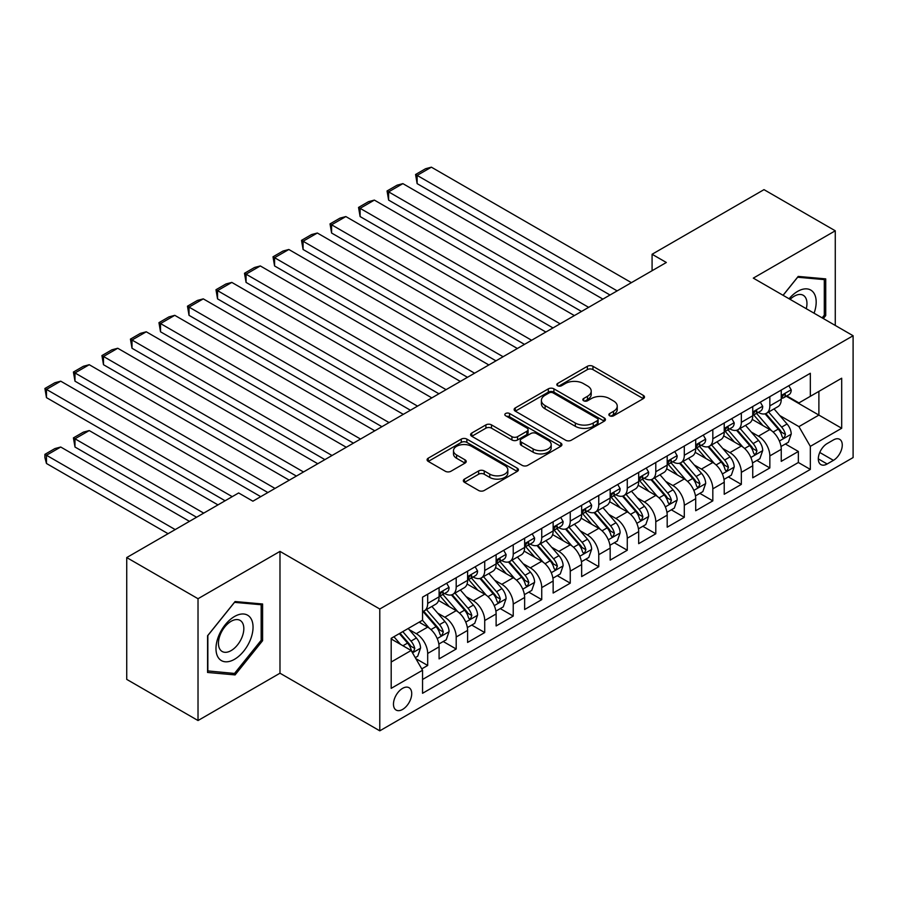 <?xml version="1.0" encoding="UTF-8"?>
<svg xmlns="http://www.w3.org/2000/svg" width="898" height="898" viewBox="0 0 898 898"><rect width="100%" height="100%" fill="white"/><g stroke="black" fill="none" stroke-linecap="round" stroke-linejoin="round"><path stroke-width="1.35" d="M609.675 415.796A2.773 1.605 0 0 0 613.592 415.796L643.338 398.622A3.962 2.29 0 0 0 644.495 397.006A3.962 2.29 0 0 0 643.338 395.389L592.961 366.305A3.962 2.29 0 0 0 587.359 366.305L557.624 383.48A2.773 1.605 0 0 0 556.816 384.613A2.773 1.605 0 0 0 557.624 385.736A2.773 1.605 0 0 0 561.542 385.736L565.392 383.513A12.662 7.307 0 0 1 583.296 383.513L587.494 385.938A12.662 7.307 0 0 1 591.21 391.113A12.662 7.307 0 0 1 587.494 396.287L583.655 398.51A2.773 1.605 0 0 0 582.836 399.632A2.773 1.605 0 0 0 583.655 400.766A2.773 1.605 0 0 0 587.573 400.766L591.423 398.544A12.662 7.307 0 0 1 609.327 398.544L613.525 400.968A12.662 7.307 0 0 1 617.24 406.143A12.662 7.307 0 0 1 613.525 411.306L609.675 413.529A2.773 1.605 0 0 0 608.866 414.663A2.773 1.605 0 0 0 609.675 415.796L609.675 413.529M402.596 709.431A12.909 7.453 120 0 0 411.026 698.06A12.909 7.453 120 0 0 409.05 687.711A12.909 7.453 120 0 0 402.596 688.351A12.909 7.453 120 0 0 394.166 699.722A12.909 7.453 120 0 0 396.141 710.071A12.909 7.453 120 0 0 402.596 709.431M464.491 479.094A3.962 2.29 0 0 0 463.334 480.711A3.962 2.29 0 0 0 464.491 482.327L478.634 490.488A3.962 2.29 0 0 0 484.224 490.488L517.248 471.416A3.962 2.29 0 0 0 518.415 469.8A3.962 2.29 0 0 0 517.248 468.184L466.87 439.1A3.962 2.29 0 0 0 461.28 439.1L428.256 458.171A3.962 2.29 0 0 0 427.089 459.787A3.962 2.29 0 0 0 428.256 461.404L445.318 471.259A3.962 2.29 0 0 0 450.919 471.259L465.052 463.099A3.962 2.29 0 0 0 466.219 461.482A3.962 2.29 0 0 0 465.052 459.866L456.588 454.983A10.585 6.118 0 0 1 453.49 450.65A10.585 6.118 0 0 1 460.023 445.004A10.585 6.118 0 0 1 471.562 446.328L504.732 465.478A10.585 6.118 0 0 1 507.83 469.8A10.585 6.118 0 0 1 501.297 475.446A10.585 6.118 0 0 1 489.758 474.122L484.224 470.934A3.962 2.29 0 0 0 478.634 470.934L464.491 479.094L464.491 482.327M279.985 551.394L198.02 598.719L126.73 557.568L126.73 679.382L198.02 720.533L279.985 673.208L379.787 730.826L379.787 609.012L279.985 551.394L279.985 673.208M835.275 325.458L835.275 230.797L753.31 278.122L853.1 335.74L379.787 609.012M835.275 230.797L763.996 189.646L652.083 254.257L652.083 270.713M126.73 557.568L238.644 492.957L252.899 501.185L666.338 262.485L652.083 254.257M565.673 440.233A3.962 2.29 0 0 0 571.263 440.233L604.287 421.162A3.962 2.29 0 0 0 605.454 419.546A3.962 2.29 0 0 0 604.287 417.94L553.92 388.845A3.962 2.29 0 0 0 548.319 388.845L515.295 407.916A3.962 2.29 0 0 0 514.127 409.533A3.962 2.29 0 0 0 515.295 411.149L565.673 440.233M506.741 416.391A2.773 1.605 0 0 1 509.559 416.784L560.722 446.328L527.743 465.355A3.962 2.29 0 0 1 522.153 465.355L471.776 436.271L471.776 433.038A3.962 2.29 0 0 0 470.608 434.654A3.962 2.29 0 0 0 471.776 436.271M471.776 433.038L485.908 424.877A3.962 2.29 0 0 1 491.498 424.877L511.939 436.675A3.962 2.29 0 0 0 517.529 436.675L526.902 431.264A3.962 2.29 0 0 0 528.069 429.648A3.962 2.29 0 0 0 526.902 428.032L505.641 415.752A2.773 1.605 0 0 1 504.822 414.618A2.773 1.605 0 0 1 506.539 413.147A2.773 1.605 0 0 1 509.559 413.495L560.767 443.062A3.962 2.29 0 0 1 561.935 444.678A3.962 2.29 0 0 1 560.767 446.295L560.767 443.062M421.768 668.887L427.684 665.474L415.853 658.638M409.118 629.565L416.279 633.696A16.13 9.317 60 0 1 427.684 653.452L439.088 646.874L439.088 658.885L456.195 649.007L443.23 641.52M437.64 613.11L444.791 617.24A16.13 9.317 60 0 1 456.195 636.996L467.6 630.407L467.6 642.429L484.718 632.551L471.742 625.064M466.152 596.642L473.302 600.773A16.13 9.317 60 0 1 484.718 620.529L496.123 613.951L496.123 625.962L513.229 616.084L500.253 608.597M494.663 580.187L501.825 584.317A16.13 9.317 60 0 1 513.229 604.073L524.634 597.484L524.634 609.506L541.741 599.628L528.765 592.141M523.175 563.72L530.336 567.85A16.13 9.317 60 0 1 541.741 587.606L553.146 581.028L553.146 593.039L570.252 583.161L557.276 575.674M551.686 547.264L558.848 551.394A16.13 9.317 60 0 1 570.252 571.15L581.657 564.561L581.657 576.583L598.764 566.705L585.788 559.207M580.198 530.797L587.359 534.927A16.13 9.317 60 0 1 598.764 554.683L610.169 548.106L610.169 560.116L627.275 550.238L614.299 542.751M608.709 514.341L615.871 518.472A16.13 9.317 60 0 1 627.275 538.228L638.68 531.638L638.68 543.66L655.787 533.782L642.822 526.284M637.221 497.874L644.382 502.004A16.13 9.317 60 0 1 655.787 521.76L667.192 515.171L667.192 527.193L684.298 517.315L671.334 509.828M665.744 481.407L672.894 485.549A16.13 9.317 60 0 1 684.298 505.305L695.703 498.716L695.703 510.738L712.821 500.86L699.845 493.361M694.255 464.951L701.417 469.082A16.13 9.317 60 0 1 712.821 488.838L724.226 482.248L724.226 494.27L741.333 484.392L728.357 476.905M722.767 448.484L729.928 452.626A16.13 9.317 60 0 1 741.333 472.37L752.737 465.793L752.737 477.803L769.844 467.937L769.844 455.915A16.13 9.317 -120 0 0 758.44 436.159L751.278 432.028M756.868 460.438L769.844 467.937M439.088 646.874A16.13 9.317 -120 0 0 427.684 627.118L419.13 622.179M467.6 630.407A16.13 9.317 -120 0 0 456.195 610.651L438.561 600.47M496.123 613.951A16.13 9.317 -120 0 0 484.718 594.195L467.083 584.014M524.634 597.484A16.13 9.317 -120 0 0 513.229 577.728L495.595 567.547M553.146 581.028A16.13 9.317 -120 0 0 541.741 561.272L524.106 551.091M581.657 564.561A16.13 9.317 -120 0 0 570.252 544.805L552.618 534.624M610.169 548.106A16.13 9.317 -120 0 0 598.764 528.35L581.129 518.168M638.68 531.638A16.13 9.317 -120 0 0 627.275 511.882L609.641 501.701M667.192 515.171A16.13 9.317 -120 0 0 655.787 495.427L638.152 485.246M695.703 498.716A16.13 9.317 -120 0 0 684.298 478.96L666.675 468.778M724.226 482.248A16.13 9.317 -120 0 0 712.821 462.504L695.187 452.323M752.737 465.793A16.13 9.317 -120 0 0 741.333 446.037L723.698 435.856M833.423 439.941L827.148 443.567A12.505 7.218 120 0 0 818.987 454.579A12.505 7.218 120 0 0 820.907 464.603A12.505 7.218 120 0 0 827.148 463.985L833.423 460.36A12.505 7.218 120 0 0 841.594 449.348A12.505 7.218 120 0 0 839.675 439.324A12.505 7.218 120 0 0 833.423 439.941M379.787 730.826L853.1 457.565L853.1 335.74M391.191 662.017L411.149 650.489L422.554 670.245L422.554 693.29L810.333 469.418L810.333 446.362L798.928 426.617L779.79 415.561M422.554 670.245L391.191 688.351L391.191 638.31L422.554 620.204L422.554 597.159L810.333 373.276L810.333 396.321L841.695 378.215L841.695 428.256L810.333 446.362M444.645 593.443L444.791 593.533A16.13 9.317 60 0 0 452.861 594.33L464.266 587.752A16.13 9.317 -120 0 0 467.6 580.366L467.6 571.15M473.156 576.987L473.302 577.077A16.13 9.317 60 0 0 481.373 577.874L492.778 571.285A16.13 9.317 -120 0 0 496.123 563.899L496.123 554.683M501.668 560.52L501.825 560.61A16.13 9.317 60 0 0 509.884 561.407L521.289 554.829A16.13 9.317 -120 0 0 524.634 547.443L524.634 538.228M530.179 544.065L530.336 544.154A16.13 9.317 60 0 0 538.396 544.951L549.801 538.362A16.13 9.317 -120 0 0 553.146 530.976L553.146 521.76M558.702 527.597L558.848 527.687A16.13 9.317 60 0 0 566.907 528.484L578.312 521.906A16.13 9.317 -120 0 0 581.657 514.52L581.657 505.293M587.213 511.142L587.359 511.22A16.13 9.317 60 0 0 595.419 512.028L606.824 505.439A16.13 9.317 -120 0 0 610.169 498.053L610.169 488.838M615.725 494.675L615.871 494.764A16.13 9.317 60 0 0 623.942 495.561L635.346 488.972A16.13 9.317 -120 0 0 638.68 481.597L638.68 472.37M644.236 478.219L644.382 478.297A16.13 9.317 60 0 0 652.453 479.105L663.858 472.516A16.13 9.317 -120 0 0 667.192 465.13L667.192 455.915M672.748 461.752L672.894 461.841A16.13 9.317 60 0 0 680.965 462.638L692.369 456.049A16.13 9.317 -120 0 0 695.703 448.674L695.703 439.448M701.259 445.296L701.417 445.374A16.13 9.317 60 0 0 709.476 446.171L720.881 439.593A16.13 9.317 -120 0 0 724.226 432.207L724.226 422.992M729.771 428.829L729.928 428.918A16.13 9.317 60 0 0 737.988 429.715L749.392 423.126A16.13 9.317 -120 0 0 752.737 415.752L752.737 406.525M422.554 679.46L798.356 462.504L798.356 451.469L781.249 461.348L781.249 449.326A16.13 9.317 -120 0 0 769.844 429.57L752.21 419.4M758.282 412.373L758.44 412.451A16.13 9.317 -120 0 0 766.499 413.248A16.13 9.317 -120 0 0 769.844 405.874L769.844 396.647M766.499 413.248L777.904 406.671A16.13 9.317 -120 0 0 781.249 399.284L781.249 390.069M427.684 594.195L427.684 603.411A16.13 9.317 60 0 1 424.35 610.797A16.13 9.317 60 0 1 422.554 611.448M424.35 610.797L435.755 604.208A16.13 9.317 -120 0 0 439.088 596.822L439.088 587.606M456.195 577.728L456.195 586.944A16.13 9.317 60 0 1 452.861 594.33M484.718 561.272L484.718 570.488A16.13 9.317 60 0 1 481.373 577.874M513.229 544.805L513.229 554.021A16.13 9.317 60 0 1 509.884 561.407M541.741 528.35L541.741 537.565A16.13 9.317 60 0 1 538.396 544.951M570.252 511.882L570.252 521.098A16.13 9.317 60 0 1 566.907 528.484M598.764 495.427L598.764 504.642A16.13 9.317 60 0 1 595.419 512.028M627.275 478.96L627.275 488.175A16.13 9.317 60 0 1 623.942 495.561M655.787 462.492L655.787 471.719A16.13 9.317 60 0 1 652.453 479.105M684.298 446.037L684.298 455.252A16.13 9.317 60 0 1 680.965 462.638M712.821 429.57L712.821 438.796A16.13 9.317 60 0 1 709.476 446.171M741.333 413.114L741.333 422.329A16.13 9.317 60 0 1 737.988 429.715M741.333 472.37L741.333 484.392M712.821 488.838L712.821 500.86M684.298 505.305L684.298 517.315M655.787 521.76L655.787 533.782M627.275 538.228L627.275 550.238M598.764 554.683L598.764 566.705M570.252 571.15L570.252 583.161M541.741 587.606L541.741 599.628M513.229 604.073L513.229 616.084M484.718 620.529L484.718 632.551M456.195 636.996L456.195 649.007M427.684 653.452L427.684 665.474M411.149 650.489L391.191 638.972M798.928 426.617L818.886 415.089L818.886 391.382L841.695 378.215M786.233 396.231L841.695 428.256M786.805 395.906L798.928 402.91L810.333 396.321M198.02 598.719L198.02 720.533M785.38 443.982L798.356 451.469M798.356 462.504L810.333 469.418M823.331 318.554L825.722 315.568L825.722 278.874L798.21 276.416L783.045 295.296M207.561 672.456L235.085 674.914L262.598 640.689L262.598 603.995L235.085 601.537L207.561 635.773L207.561 672.456M824.297 314.738L825.722 315.568M261.172 639.859L262.598 640.689M232.178 673.242L235.085 674.914M610.786 416.189L613.525 414.607A12.662 7.307 0 0 0 617.24 409.432L617.24 406.143M591.21 391.113L591.21 394.402A12.662 7.307 0 0 1 587.494 399.576L584.755 401.159M643.282 398.656L592.961 369.606A3.962 2.29 0 0 0 587.359 369.606L558.736 386.129M604.242 421.196L553.92 392.145A3.962 2.29 0 0 0 548.319 392.145L515.34 411.183M597.293 420.679A2.773 1.605 0 0 0 598.102 419.546A2.773 1.605 0 0 0 597.293 418.423L553.078 392.886A2.773 1.605 0 0 0 549.161 392.886L545.097 395.232A12.662 7.307 0 0 0 541.393 400.407A12.662 7.307 0 0 0 545.097 405.57L575.326 423.025A12.662 7.307 0 0 0 593.241 423.025L597.293 420.679L597.293 423.979A2.773 1.605 0 0 0 598.102 422.846L598.102 419.546M541.393 400.407L541.393 403.696A12.662 7.307 0 0 0 545.097 408.871L545.097 405.57M597.293 423.979L593.241 426.314A12.662 7.307 0 0 1 575.326 426.314L545.097 408.871M471.82 436.305L485.908 428.178L485.908 424.877M528.069 429.648L528.069 432.937A3.962 2.29 0 0 1 526.902 434.553L517.529 439.975A3.962 2.29 0 0 1 511.939 439.975L491.498 428.178A3.962 2.29 0 0 0 485.908 428.178M533.131 448.921A10.585 6.118 0 0 0 544.671 450.246A10.585 6.118 0 0 0 551.204 444.6A10.585 6.118 0 0 0 548.106 440.278L536.42 433.532A3.962 2.29 0 0 0 530.83 433.532L521.446 438.942A3.962 2.29 0 0 0 520.29 440.559A3.962 2.29 0 0 0 521.446 442.175L533.131 448.921L533.131 452.21A10.585 6.118 0 0 0 544.671 453.535A10.585 6.118 0 0 0 551.204 447.889L551.204 444.6M520.29 440.559L520.29 443.848A3.962 2.29 0 0 0 521.446 445.464L521.446 442.175M533.131 452.21L521.446 445.464M507.83 469.8L507.83 473.1A10.585 6.118 0 0 1 501.297 478.746A10.585 6.118 0 0 1 489.758 477.422L484.224 474.223A3.962 2.29 0 0 0 478.634 474.223L464.547 482.361M453.49 450.65L453.49 453.95A10.585 6.118 0 0 0 456.588 458.272L456.588 454.983M465.007 463.132L456.588 458.272M517.203 471.45L466.87 442.4A3.962 2.29 0 0 0 461.28 442.4L428.301 461.426M781.013 446.508L788.377 442.254L791.228 434.015A10.686 6.174 -120 0 0 787.063 423.991L774.042 408.904M771.427 430.613L756.543 413.383M417.132 249.487L553 327.927L360.109 216.564L358.538 207.427L368.517 201.657L374.365 200.097L360.109 208.325L360.109 216.564M762.952 425.596L754.309 415.594A25.604 14.783 -120 0 0 753.523 414.696M765.051 413.832L778.229 429.087A10.686 6.174 60 0 1 782.035 436.45L782.809 437.719L784.257 437.517L785.458 434.475A10.686 6.174 -120 0 0 781.642 427.111L768.621 412.036M765.826 413.585L779.98 429.974A5.444 3.143 60 0 1 781.35 432.106L785.458 434.475M617.15 290.885L417.132 175.402L417.132 183.63L610.023 295.004M788.803 385.702L791.228 389.9A10.686 6.174 60 0 1 789.016 394.626L783.595 397.758A10.686 6.174 -120 0 0 785.458 395.3L785.234 394.345M631.406 282.657L431.388 167.174L417.132 175.402L415.572 174.504L425.551 168.734L431.388 167.174M781.608 398.252L781.642 398.252A10.686 6.174 -120 0 0 783.595 397.758M784.077 394.503L785.458 395.3C784.785 393.683 783.64 394.345 782.035 397.275A10.686 6.174 60 0 1 781.249 398.791M417.132 183.63L415.572 174.504M814.071 313.211A26.21 15.131 120 0 0 797.637 291.379A26.21 15.131 120 0 0 789.061 298.765M806.258 308.699A17.949 10.361 120 0 0 803.239 295.285A17.949 10.361 120 0 0 794.27 296.183A17.949 10.361 120 0 0 790.117 299.382M783.101 295.33L797.637 277.235L824.297 279.615L824.297 315.164L822.13 317.858M822.534 278.593L824.297 279.615M250.564 639.331A26.21 15.131 120 0 0 243.773 614.019A26.21 15.131 120 0 0 218.461 636.469A26.21 15.131 120 0 0 225.241 661.781A26.21 15.131 120 0 0 250.564 639.331M242.123 636.929A17.949 10.361 120 0 0 240.114 620.406A17.949 10.361 120 0 0 220.145 634.965A17.949 10.361 120 0 0 222.165 651.488A17.949 10.361 120 0 0 242.123 636.929M207.853 671.064L207.853 635.515L234.513 602.356L261.172 604.736L261.172 640.285L234.513 673.444L207.561 670.896M259.399 603.714L261.172 604.736M752.49 462.964L759.865 458.71L762.716 450.482A10.686 6.174 -120 0 0 758.552 440.447L745.52 425.36M742.915 447.081L728.02 429.839M388.621 265.943L524.488 344.383L331.598 233.02L330.026 223.883L340.005 218.124L345.853 216.564L331.598 224.792L331.598 233.02M734.441 442.063L725.797 432.05A25.604 14.783 -120 0 0 725 431.163M736.54 430.299L749.718 445.554A10.686 6.174 60 0 1 753.523 452.918L754.298 454.175L755.746 453.973L756.947 450.942A10.686 6.174 -120 0 0 753.13 443.578L740.109 428.492M737.314 430.041L751.469 446.441A5.444 3.143 60 0 1 752.838 448.573L756.947 450.942M723.979 479.431L731.354 475.177L734.205 466.938A10.686 6.174 -120 0 0 730.04 456.914L717.008 441.827M714.404 463.536L699.508 446.306M360.109 282.41L495.977 360.85L303.086 249.487L301.515 240.35L311.494 234.58L317.342 233.02L303.086 241.248L303.086 249.487M705.929 458.519L697.286 448.517A25.604 14.783 -120 0 0 696.489 447.631M708.028 446.755L721.195 462.01A10.686 6.174 60 0 1 725.012 469.373L725.786 470.642L727.234 470.44L728.435 467.398A10.686 6.174 -120 0 0 724.619 460.034L711.598 444.959M708.803 446.508L722.957 462.897A5.444 3.143 60 0 1 724.327 465.029L728.435 467.398M695.467 495.887L702.842 491.633L705.682 483.405A10.686 6.174 -120 0 0 701.529 473.369L688.497 458.283M685.892 480.003L670.997 462.762M331.598 298.866L467.465 377.306L274.575 265.943L273.003 256.806L282.982 251.047L288.83 249.487L274.575 257.715L274.575 265.943M677.418 474.986L668.774 464.973A25.604 14.783 -120 0 0 667.977 464.086M679.505 463.222L692.684 478.477A10.686 6.174 60 0 1 696.5 485.84L697.275 487.098L698.723 486.896L699.912 483.865A10.686 6.174 -120 0 0 696.107 476.501L683.086 461.415M680.28 462.964L694.446 479.364A5.444 3.143 60 0 1 695.815 481.496L699.912 483.865M666.956 512.354L674.319 508.1L677.171 499.872A10.686 6.174 -120 0 0 673.017 489.837L659.985 474.75M657.37 496.459L642.485 479.229M303.086 315.333L438.942 393.773L246.063 282.41L244.492 273.273L254.471 267.503L260.319 265.943L246.063 274.171L246.063 282.41M648.906 491.442L640.263 481.44A25.604 14.783 -120 0 0 639.466 480.553M650.994 479.678L664.172 494.933A10.686 6.174 60 0 1 667.989 502.296L668.763 503.565L670.2 503.363L671.401 500.321A10.686 6.174 -120 0 0 667.596 492.957L654.563 477.882M651.768 479.431L665.934 495.819A5.444 3.143 60 0 1 667.304 497.952L671.401 500.321M588.639 307.341L388.621 191.869L388.621 200.097L581.511 311.46M760.292 402.169L762.716 406.367A10.686 6.174 60 0 1 760.505 411.093L755.083 414.214A10.686 6.174 -120 0 0 756.947 411.755L756.722 410.813M602.895 299.113L402.876 183.63L388.621 191.869L387.06 190.96L397.039 185.201L402.876 183.63M753.096 414.719L753.13 414.719A10.686 6.174 -120 0 0 755.083 414.214M755.566 410.958L756.947 411.755C756.273 410.15 755.128 410.801 753.523 413.731A10.686 6.174 60 0 1 752.737 415.258M388.621 200.097L387.06 190.96M560.128 323.808L358.538 207.427M731.78 418.625L734.205 422.823A10.686 6.174 60 0 1 731.982 427.549L726.572 430.681A10.686 6.174 -120 0 0 728.435 428.223L728.211 427.268M574.383 315.58L374.365 200.097M724.574 431.186L724.619 431.186A10.686 6.174 -120 0 0 726.572 430.681M727.054 427.426L728.435 428.223C727.762 426.606 726.617 427.268 725.012 430.198A10.686 6.174 60 0 1 724.226 431.714M531.616 340.263L330.026 223.883M703.269 435.092L705.682 439.29A10.686 6.174 60 0 1 703.471 444.016L698.06 447.137A10.686 6.174 -120 0 0 699.912 444.678L699.688 443.735M545.872 332.036L345.853 216.564M696.062 447.642L696.107 447.642A10.686 6.174 -120 0 0 698.06 447.137M698.543 443.881L699.912 444.678C699.25 443.073 698.105 443.724 696.5 446.654A10.686 6.174 60 0 1 695.703 448.181M503.105 356.731L301.515 240.35M674.746 451.548L677.171 455.746A10.686 6.174 60 0 1 674.959 460.472L669.549 463.604A10.686 6.174 -120 0 0 671.401 461.145L671.176 460.191M517.36 348.503L317.342 233.02M667.551 464.109L667.596 464.109A10.686 6.174 -120 0 0 669.549 463.604M670.02 460.348L671.401 461.145C670.727 459.529 669.594 460.191 667.989 463.121A10.686 6.174 60 0 1 667.192 464.636M638.444 528.81L645.808 524.555L648.659 516.328A10.686 6.174 -120 0 0 644.495 506.292L631.474 491.217M628.858 512.926L613.974 495.685M274.575 331.789L410.431 410.229L217.541 298.866L215.98 289.728L225.959 283.97L231.807 282.41L217.541 290.638L217.541 298.866M620.383 507.909L611.751 497.907A25.604 14.783 -120 0 0 610.954 497.009M622.482 496.145L635.661 511.4A10.686 6.174 60 0 1 639.466 518.763L640.252 520.021L641.688 519.819L642.889 516.788A10.686 6.174 -120 0 0 639.084 509.424L626.052 494.338M623.257 495.898L637.423 512.287A5.444 3.143 60 0 1 638.792 514.419L642.889 516.788M474.593 373.198L273.003 256.806M646.234 468.015L648.659 472.213A10.686 6.174 60 0 1 646.448 476.939L641.026 480.071A10.686 6.174 -120 0 0 642.889 477.601L642.665 476.658M488.849 364.958L288.83 249.487M639.039 480.565L639.084 480.565A10.686 6.174 -120 0 0 641.026 480.071M641.509 476.804L642.889 477.601C642.216 475.996 641.082 476.658 639.466 479.577A10.686 6.174 60 0 1 638.68 481.104M609.933 545.277L617.296 541.023L620.148 532.795A10.686 6.174 -120 0 0 615.983 522.759L602.962 507.673M600.347 529.393L585.462 512.152M246.063 348.256L381.919 426.696L189.029 315.333L187.469 306.196L197.448 300.426L203.285 298.866L189.029 307.094L189.029 315.333M591.872 524.365L583.229 514.363A25.604 14.783 -120 0 0 582.443 513.476M593.971 512.601L607.149 527.856A10.686 6.174 60 0 1 610.954 535.219L611.74 536.488L613.177 536.286L614.378 533.244A10.686 6.174 -120 0 0 610.573 525.88L597.54 510.805M594.745 512.354L608.9 528.742A5.444 3.143 60 0 1 610.281 530.875L614.378 533.244M446.082 389.653L244.492 273.273M617.723 484.471L620.148 488.669A10.686 6.174 60 0 1 617.936 493.395L612.515 496.527A10.686 6.174 -120 0 0 614.378 494.068L614.153 493.114M460.337 381.426L260.319 265.943M610.528 497.032L610.573 497.032A10.686 6.174 -120 0 0 612.515 496.527M612.997 493.271L614.378 494.068C613.704 492.452 612.571 493.114 610.954 496.044A10.686 6.174 60 0 1 610.169 497.559M581.421 561.733L588.785 557.478L591.636 549.25A10.686 6.174 -120 0 0 587.472 539.215L574.451 524.14M571.835 545.849L556.951 528.608M217.541 364.711L353.408 443.152L160.518 331.789L158.957 322.651L168.936 316.893L174.773 315.333L160.518 323.561L160.518 331.789M563.36 540.832L554.717 530.83A25.604 14.783 -120 0 0 553.931 529.932M565.459 529.068L578.638 544.323A10.686 6.174 60 0 1 582.443 551.686L583.217 552.955L584.665 552.741L585.866 549.711A10.686 6.174 -120 0 0 582.061 542.347L569.029 527.261M566.234 528.821L580.389 545.209A5.444 3.143 60 0 1 581.758 547.342L585.866 549.711M417.559 406.121L215.98 289.728M589.211 500.938L591.636 505.136A10.686 6.174 60 0 1 589.425 509.862L584.003 512.994A10.686 6.174 -120 0 0 585.866 510.524L585.642 509.581M431.826 397.881L231.807 282.41M582.016 513.488L582.061 513.488A10.686 6.174 -120 0 0 584.003 512.994M584.486 509.727L585.866 510.524C585.193 508.919 584.048 509.581 582.443 512.5A10.686 6.174 60 0 1 581.657 514.026M552.899 578.2L560.273 573.945L563.125 565.718A10.686 6.174 -120 0 0 558.96 555.682L545.928 540.596M543.324 562.316L528.428 545.075M189.029 381.179L324.896 459.619L132.006 348.256L130.435 339.118L140.414 333.36L146.262 331.789L132.006 340.028L132.006 348.256M534.849 557.288L526.206 547.286A25.604 14.783 -120 0 0 525.42 546.399M536.948 545.524L550.126 560.779A10.686 6.174 60 0 1 553.931 568.142L554.706 569.411L556.154 569.209L557.355 566.167A10.686 6.174 -120 0 0 553.538 558.803L540.517 543.728M537.722 545.277L551.877 561.677A5.444 3.143 60 0 1 553.247 563.798L557.355 566.167M389.047 422.576L187.469 306.196M560.7 517.394L563.125 521.592A10.686 6.174 60 0 1 560.913 526.318L555.492 529.45A10.686 6.174 -120 0 0 557.355 526.991L557.13 526.037M403.303 414.348L203.285 298.866M553.505 529.955L553.538 529.955A10.686 6.174 -120 0 0 555.492 529.45M555.974 526.194L557.355 526.991C556.681 525.375 555.536 526.037 553.931 528.967A10.686 6.174 60 0 1 553.146 530.482M524.387 594.656L531.762 590.413L534.613 582.173A10.686 6.174 -120 0 0 530.449 572.138L517.416 557.063M514.812 578.772L499.917 561.531M160.518 397.634L296.385 476.075L103.495 364.711L101.923 355.574L111.902 349.816L117.75 348.256L103.495 356.484L103.495 364.711M506.337 573.755L497.694 563.753A25.604 14.783 -120 0 0 496.897 562.855M508.436 561.991L521.603 577.246A10.686 6.174 60 0 1 525.42 584.609L526.194 585.878L527.642 585.664L528.843 582.634A10.686 6.174 -120 0 0 525.027 575.27L512.006 560.184M509.211 561.744L523.366 578.132A5.444 3.143 60 0 1 524.735 580.265L528.843 582.634M360.536 439.043L158.957 322.651M532.188 533.861L534.613 538.059A10.686 6.174 60 0 1 532.402 542.785L526.98 545.917A10.686 6.174 -120 0 0 528.843 543.447L528.619 542.504M374.792 430.804L174.773 315.333M524.982 546.411L525.027 546.411A10.686 6.174 -120 0 0 526.98 545.917M527.463 542.65L528.843 543.447C528.17 541.842 527.025 542.504 525.42 545.423A10.686 6.174 60 0 1 524.634 546.949M495.876 611.123L503.25 606.868L506.09 598.64A10.686 6.174 -120 0 0 501.937 588.605L488.905 573.519M486.301 595.239L471.405 577.998M132.006 414.101L267.873 492.542L74.983 381.179L73.412 372.041L83.391 366.283L89.239 364.711L74.983 372.951L74.983 381.179M477.826 590.211L469.183 580.209A25.604 14.783 -120 0 0 468.386 579.322M479.914 578.447L493.092 593.713A10.686 6.174 60 0 1 496.908 601.065L497.683 602.334L499.131 602.131L500.332 599.089A10.686 6.174 -120 0 0 496.515 591.737L483.494 576.651M480.699 578.2L494.854 594.599A5.444 3.143 60 0 1 496.224 596.721L500.332 599.089M332.024 455.499L130.435 339.118M503.677 550.317L506.09 554.515A10.686 6.174 60 0 1 503.879 559.252L498.469 562.373A10.686 6.174 -120 0 0 500.332 559.914L500.107 558.96M346.28 447.271L146.262 331.789M496.471 562.878L496.515 562.878A10.686 6.174 -120 0 0 498.469 562.373M498.951 559.117L500.332 559.914C499.658 558.309 498.513 558.96 496.908 561.89A10.686 6.174 60 0 1 496.123 563.405M467.364 627.59L474.728 623.335L477.579 615.096A10.686 6.174 -120 0 0 473.426 605.061L460.393 589.986M457.789 611.695L442.894 594.454M103.495 430.569L225.106 500.77L46.471 397.634L44.9 388.497L54.879 382.739L60.727 381.179L46.471 389.406L46.471 397.634M449.314 606.678L440.671 596.676A25.604 14.783 -120 0 0 439.874 595.778M451.402 594.914L464.58 610.169A10.686 6.174 60 0 1 468.397 617.532L469.171 618.801L470.619 618.599L471.809 615.557A10.686 6.174 -120 0 0 468.004 608.193L454.972 593.107M452.177 594.667L466.343 611.055A5.444 3.143 60 0 1 467.712 613.188L471.809 615.557M303.513 471.966L101.923 355.574M475.165 566.784L477.579 570.982A10.686 6.174 60 0 1 475.368 575.708L469.957 578.84A10.686 6.174 -120 0 0 471.809 576.37L471.585 575.427M317.769 463.727L117.75 348.256M467.959 579.333L468.004 579.333A10.686 6.174 -120 0 0 469.957 578.84M470.44 575.573L471.809 576.37C471.147 574.765 470.002 575.427 468.397 578.346A10.686 6.174 60 0 1 467.6 579.872M438.853 644.046L446.216 639.791L449.067 631.563A10.686 6.174 -120 0 0 444.914 621.528L431.882 606.442M203.711 513.117L74.983 438.796L89.239 430.569L217.967 504.889M429.266 628.162L422.453 620.26M74.983 447.024L73.412 437.887L74.983 438.796L74.983 447.024L196.583 517.237M420.803 623.145L419.692 621.854M422.891 611.37L436.069 626.636A10.686 6.174 60 0 1 439.885 633.988L440.66 635.256L442.097 635.054L443.298 632.012A10.686 6.174 -120 0 0 439.492 624.66L426.46 609.574M423.665 611.123L437.831 627.522A5.444 3.143 60 0 1 439.201 629.644L443.298 632.012M73.412 437.887L83.391 432.129L89.239 430.569M275.001 488.422L73.412 372.041M446.643 583.24L449.067 587.438A10.686 6.174 60 0 1 446.856 592.175L441.446 595.295A10.686 6.174 -120 0 0 443.298 592.837L443.073 591.894M289.257 480.194L89.239 364.711M439.448 595.801L439.492 595.801A10.686 6.174 -120 0 0 441.446 595.295M441.917 592.04L443.298 592.837C442.624 591.232 441.49 591.883 439.885 594.813A10.686 6.174 60 0 1 439.088 596.328M415.28 657.65L417.705 656.258L420.556 648.019A10.686 6.174 -120 0 0 416.391 637.984L408.197 628.488M175.2 529.584L46.471 455.252L60.727 447.024L189.456 521.345M400.542 644.371L393.941 636.727M46.471 463.491L44.9 457.643L44.9 454.354L46.471 455.252L46.471 463.491L168.072 533.693M392.28 639.601L391.191 638.332M399.352 633.595L407.557 643.091A10.686 6.174 60 0 1 411.363 650.455L412.148 651.724L413.585 651.521L414.786 648.479A10.686 6.174 -120 0 0 410.981 641.116L402.775 631.62M400.014 633.213L409.308 643.978A5.444 3.143 60 0 1 410.689 646.111L414.786 648.479M44.9 454.354L54.879 448.585L60.727 447.024M232.234 496.661L44.9 388.497M260.746 496.661L60.727 381.179M416.279 633.696L427.684 627.118M444.791 617.24L456.195 610.651M473.302 600.773L484.718 594.195M501.825 584.317L513.229 577.728M530.336 567.85L541.741 561.272M558.848 551.394L570.252 544.805M587.359 534.927L598.764 528.35M615.871 518.472L627.275 511.882M644.382 502.004L655.787 495.427M672.894 485.549L684.298 478.96M701.417 469.082L712.821 462.504M729.928 452.626L741.333 446.037M758.44 436.159L769.844 429.57M769.844 405.874L781.249 399.284M427.684 603.411L439.088 596.822M456.195 586.944L467.6 580.366M484.718 570.488L496.123 563.899M513.229 554.021L524.634 547.443M541.741 537.565L553.146 530.976M570.252 521.098L581.657 514.52M598.764 504.642L610.169 498.053M627.275 488.175L638.68 481.597M655.787 471.719L667.192 465.13M684.298 455.252L695.703 448.674M712.821 438.796L724.226 432.207M741.333 422.329L752.737 415.752M769.844 455.915L781.249 449.326M819.751 452.469L833.423 460.36M818.314 458.878L827.148 463.985M613.525 414.607L613.525 411.306M583.655 400.766L583.655 398.51M587.494 399.576L587.494 396.287M557.624 385.736L557.624 383.48M587.359 369.606L587.359 366.305M592.961 369.606L592.961 366.305M643.338 398.622L643.338 395.389M515.295 411.149L515.295 407.916M548.319 392.145L548.319 388.845M553.92 392.145L553.92 388.845M604.287 421.162L604.287 417.94M575.326 426.314L575.326 423.025M593.241 426.314L593.241 423.025M491.498 428.178L491.498 424.877M511.939 439.975L511.939 436.675M517.529 439.975L517.529 436.675M526.902 434.553L526.902 431.264M509.559 416.784L509.559 413.495M478.634 474.223L478.634 470.934M484.224 474.223L484.224 470.934M489.758 477.422L489.758 474.122M465.052 463.099L465.052 459.866M428.256 461.404L428.256 458.171M461.28 442.4L461.28 439.1M466.87 442.4L466.87 439.1M517.248 471.416L517.248 468.184M779.374 441.03L791.16 434.228M781.642 427.111L787.063 423.991M773.133 432.028L778.229 429.087M791.16 389.777L781.249 395.502M750.863 457.486L762.638 450.684M753.13 443.578L758.552 440.447M744.622 448.495L749.718 445.554M722.351 473.953L734.126 467.151M724.619 460.034L730.04 456.914M716.099 464.951L721.195 462.01M693.84 490.409L705.615 483.607M696.107 476.501L701.529 473.369M687.587 481.418L692.684 478.477M665.328 506.876L677.103 500.074M667.596 492.957L673.017 489.837M659.076 497.874L664.172 494.933M762.638 406.244L752.737 411.958M734.126 422.7L724.226 428.425M705.615 439.167L695.703 444.88M677.103 455.623L667.192 461.348M636.817 523.332L648.592 516.53M639.084 509.424L644.495 506.292M630.564 514.341L635.661 511.4M648.592 472.09L638.68 477.803M608.305 539.799L620.08 532.997M610.573 525.88L615.983 522.759M602.053 530.808L607.149 527.856M620.08 488.546L610.169 494.27M579.782 556.255L591.569 549.464M582.061 542.347L587.472 539.215M573.541 547.264L578.638 544.323M591.569 505.013L581.657 510.726M551.271 572.722L563.057 565.92M553.538 558.803L558.96 555.682M545.03 563.731L550.126 560.779M563.057 521.469L553.146 527.193M522.759 589.178L534.534 582.387M525.027 575.27L530.449 572.138M516.507 580.187L521.603 577.246M534.534 537.936L524.634 543.66M494.248 605.645L506.023 598.843M496.515 591.737L501.937 588.605M487.996 596.654L493.092 593.713M506.023 554.392L496.123 560.116M465.736 622.101L477.512 615.31M468.004 608.193L473.426 605.061M459.484 613.11L464.58 610.169M477.512 570.859L467.6 576.583M437.225 638.568L449 631.765M439.492 624.66L444.914 621.528M430.973 629.577L436.069 626.636M449 587.314L439.088 593.039M412.508 652.835L420.489 648.233M410.981 641.116L416.391 637.984M402.944 645.752L407.557 643.091"/></g></svg>
